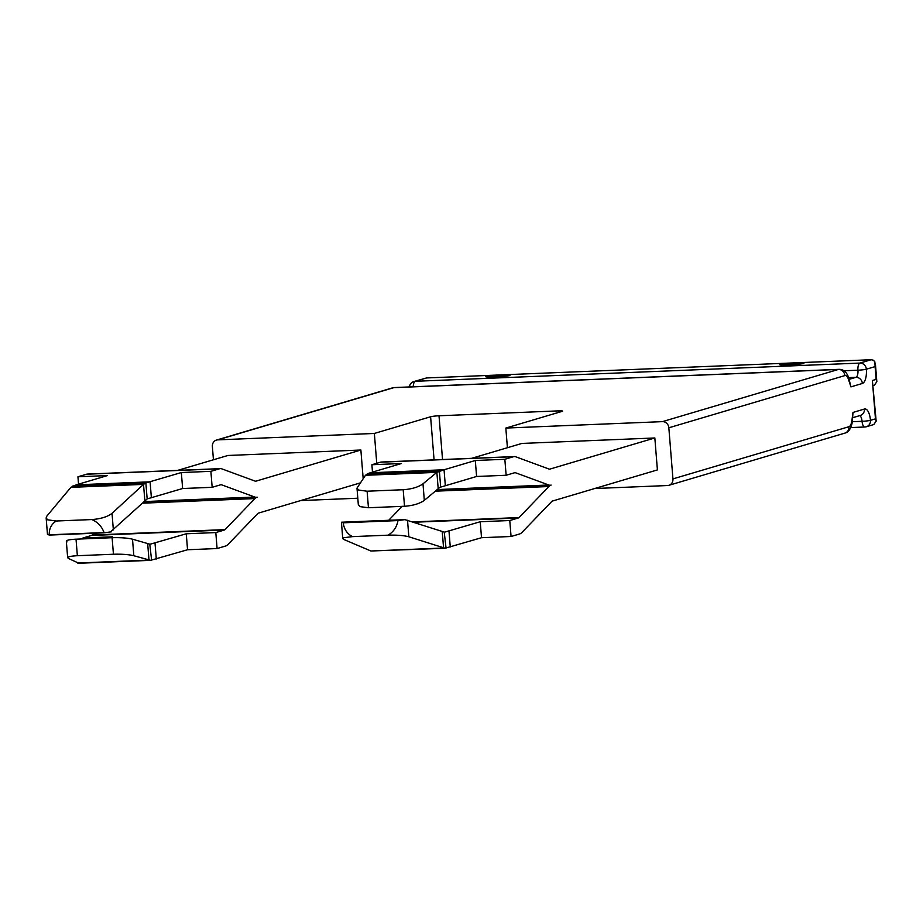 <?xml version="1.0" encoding="UTF-8"?>
<svg xmlns="http://www.w3.org/2000/svg" width="923" height="923" viewBox="0 0 923 923"><rect width="100%" height="100%" fill="white"/><g stroke="black" fill="none" stroke-linecap="round" stroke-linejoin="round"><path stroke-width="1.38" d="M506.139 475.264L514.757 472.703A6.438 2.538 -92.3 0 1 515.011 472.657A6.438 2.538 -92.3 0 1 515.426 472.726L548.793 485.002A22.533 8.895 -92.3 0 0 550.235 485.244A22.533 8.895 -92.3 0 0 551.112 485.094A22.533 8.895 -92.3 0 0 548.908 486.525L519.038 517.561A6.438 2.538 -92.3 0 1 518.403 517.965L509.773 520.526L480.237 521.737L444.505 532.179L404.885 519.626L341.452 522.222L343.206 522.81C344.071 529.237 347.152 533.84 352.459 536.632L388.064 535.167C396.994 534.936 403.916 535.478 408.854 536.782L445.117 548.262L481.518 537.705L511.065 536.494L519.695 533.944A22.533 8.895 -92.3 0 0 521.887 532.502L551.769 501.477A6.438 2.538 -92.3 0 1 552.404 501.062L657.407 469.922L654.834 437.975L549.831 469.115A6.438 2.538 -92.3 0 1 549.577 469.161A6.438 2.538 -92.3 0 1 549.162 469.092L515.807 456.816A22.533 8.895 -92.3 0 0 514.353 456.585A22.533 8.895 -92.3 0 0 513.476 456.723L504.846 459.285L475.31 460.496L444.055 469.761L445.336 485.74L476.591 476.476L506.139 475.264L504.846 459.285M445.336 485.74L439.948 487.298L424.315 500.358C419.63 503.681 413.031 505.654 404.516 506.266L368.439 507.742L360.016 506.623L358.32 504.65L356.993 488.105L358.689 490.09L367.112 491.209L403.189 489.732C411.704 489.121 418.304 487.148 422.988 483.825L436.867 472.357L444.055 469.761L370.192 472.795L367.377 473.868L439.371 470.915L440.663 486.894M356.993 488.105L365.473 475.287L367.377 473.868M343.206 522.81L397.986 520.572C396.809 527.068 393.51 531.936 388.064 535.167M397.986 520.572L404.885 519.626M352.459 536.632L344.037 537.694L342.768 538.513L343.737 539.459L370.942 550.996L443.582 548.02L442.244 531.486M93.846 533.263L92.115 535.052A6.438 2.538 -92.3 0 1 91.481 535.467L224.439 530.01L215.809 532.571L186.261 533.782L150.045 544.247L132.508 539.194C127.455 537.971 120.659 537.474 112.11 537.705L76.032 539.182C68.071 539.62 65.072 540.52 67.044 541.882M144.126 501.581L254.817 497.047L221.462 484.771A6.438 2.538 87.7 0 0 221.047 484.702A6.438 2.538 87.7 0 0 220.793 484.748L212.163 487.309L182.627 488.521L147.161 498.916L110.783 531.648L111.521 531.786L103.941 532.848L49.3 535.086L47.569 534.405M254.817 497.047A22.533 8.895 87.7 0 0 256.271 497.289A22.533 8.895 87.7 0 0 257.148 497.139A22.533 8.895 87.7 0 0 254.944 498.57L225.062 529.606A6.438 2.538 87.7 0 1 224.439 530.01M91.481 535.467L82.862 538.017L112.398 536.805L108.96 537.832M177.654 470.384L227.912 455.477L360.87 450.02L363.166 478.541M47.488 534.567L46.15 517.918L46.911 516.003L70.886 487.356L76.228 484.84L107.472 475.576L77.936 476.776L86.554 474.226A22.533 8.895 -92.3 0 1 87.431 474.076L220.389 468.63A22.533 8.895 87.7 0 1 221.832 468.861L255.198 481.137A6.438 2.538 87.7 0 0 255.613 481.206A6.438 2.538 87.7 0 0 255.867 481.171L360.87 450.02M220.389 468.63A22.533 8.895 87.7 0 0 219.512 468.78L210.882 471.33L212.163 487.309M72.94 485.936L145.869 482.948L181.335 472.541L210.882 471.33M147.161 498.916L145.869 482.948L143.515 484.379L144.853 500.924M46.15 517.918L47.661 519.811L56.257 521.01L91.862 519.557C100.757 518.899 107.483 516.822 112.029 513.338L143.515 484.379L70.886 487.356M56.257 521.01C51.423 524.079 49.069 528.671 49.219 534.809L104.034 532.559C101.853 526.514 97.792 522.176 91.862 519.557M150.622 560.33L78.859 563.261L68.371 558.415C66.398 557.065 69.398 556.165 77.359 555.715L113.437 554.238C121.986 554.008 128.782 554.504 133.835 555.738L150.622 560.33L187.554 549.75L217.09 548.539L225.72 545.989A22.533 8.895 87.7 0 0 227.923 544.547L257.805 513.523A6.438 2.538 87.7 0 1 258.428 513.107L360.016 482.983M68.371 558.415L67.656 557.723L66.329 541.178M394.409 387.556L839.053 369.338A16.095 6.357 87.7 0 0 838.43 369.442L393.786 387.66A6.438 5.884 -106.5 0 0 392.46 387.879L394.409 387.556A16.095 6.357 87.7 0 0 393.786 387.66L217.77 439.867A6.438 5.884 -106.5 0 0 212.371 446.49L213.444 459.769M402.105 506.358L388.698 520.284M217.77 439.867L374.357 433.452L430.603 416.769A6.438 0.588 -4.6 0 1 439.013 415.777L558.669 410.873A6.438 0.588 -4.6 0 1 562.592 411.104A6.438 0.588 -4.6 0 1 562.084 411.381L505.827 428.064L662.414 421.638A6.438 5.884 -106.5 0 1 668.84 427.787L672.948 478.899L848.964 426.703A9.657 3.807 87.7 0 0 851.825 420.946L852.99 412.431L852.298 422.065A6.438 2.434 -172.2 0 0 851.825 420.946M471.63 458.327L521.887 443.432L654.834 437.975M370.192 472.795L401.447 463.519L371.9 464.731L380.53 462.181A22.533 8.895 -92.3 0 1 381.407 462.031L514.353 456.585M445.117 548.262L370.942 550.996M594.7 488.521L667.56 485.533A6.438 5.884 -106.5 0 0 672.948 478.899M505.827 428.064L507.408 447.724M300.736 500.566L357.801 498.224M374.357 433.452L376.757 463.3M426.53 377.957L415.281 381.291A6.438 5.884 -106.5 0 0 413.966 381.511L426.53 377.957L871.174 359.728L859.924 363.074A6.438 2.538 87.7 0 0 857.94 370.204A6.438 0.588 -4.6 0 0 866.351 369.212L875.096 366.616L874.889 361.874L873.389 360.235L871.174 359.728M501.524 376.48A6.438 0.588 -4.6 0 0 509.934 375.488L486.294 376.457A6.438 0.588 -4.6 0 0 485.786 376.734A6.438 0.588 -4.6 0 0 489.709 376.965L501.524 376.48M780.27 364.412A6.438 0.588 -4.6 0 0 779.762 364.689A6.438 0.588 -4.6 0 0 783.673 364.92L795.499 364.435A6.438 0.588 -4.6 0 0 803.898 363.443L780.304 364.873M475.31 460.496L476.591 476.476M444.228 532.156L446.051 548.112M480.237 521.737L481.518 537.705M509.773 520.526L511.065 536.494M448.982 531.002L450.262 546.981M371.9 464.731L372.488 472.115M181.335 472.541L182.627 488.521M76.228 484.84L150.091 481.818L151.372 497.785M215.809 532.571L217.09 548.539M186.261 533.782L187.554 549.75M155.018 543.047L156.299 559.026M77.936 476.776L78.524 484.16M82.862 538.017L82.932 538.894M149.768 544.224L151.614 560.169M147.668 543.555L148.995 560.099L77.59 563.018M848.687 377.622L855.956 377.334A6.438 5.884 73.5 0 1 862.37 383.472L850.937 386.875L848.687 377.657A6.438 3.45 161.8 0 1 848.479 379.422A9.657 3.807 87.7 0 0 844.857 375.592L668.84 427.787M852.344 421.707L862.047 421.315A6.438 2.538 87.7 0 0 864.816 427.003A6.438 2.538 87.7 0 0 865.07 426.957A6.438 5.884 -106.5 0 0 870.458 420.334L875.466 418.846L872.373 380.507L876.123 379.399L876.838 381.661L874.485 385.087L873.296 385.445M872.373 380.507L876.169 421.107L873.816 424.534L866.385 426.738A6.438 6.438 0 0 1 864.816 427.003L850.775 427.58M875.466 418.846L876.169 421.107M438.206 488.902L436.867 472.357L365.473 475.287M407.516 520.249L408.854 536.782M852.99 412.431L864.436 409.039A12.876 5.077 87.7 0 1 870.458 420.334A6.438 0.588 -4.6 0 1 862.047 421.315A6.438 2.538 87.7 0 0 859.625 415.662M843.991 370.769L857.94 370.204A6.438 2.538 87.7 0 1 855.956 377.334L849.241 379.318M220.585 484.806L221.462 484.771M142.384 503.185L254.944 498.57M92.115 535.052L225.062 529.606M86.554 474.226L219.512 468.78M514.549 472.761L515.426 472.726M437.398 489.571L548.793 485.002M435.448 491.174L548.908 486.525M412.673 521.922L519.038 517.561M413.723 522.256L518.403 517.965M844.857 375.592A6.438 5.884 73.5 0 0 838.43 369.442L662.414 421.638M380.53 462.181L513.476 456.723M413.239 386.783A6.438 2.538 87.7 0 1 415.281 381.291L859.924 363.074A6.438 5.884 73.5 0 1 866.351 369.212A12.876 5.077 87.7 0 1 862.37 383.472M876.123 379.399L875.096 366.616M850.937 386.875L848.479 379.422M558.669 410.873L558.796 412.35M439.013 415.777L442.532 459.527M430.603 416.769L434.075 459.873M112.029 513.338L113.356 529.871M132.508 539.194L133.835 555.738M112.11 537.705L113.437 554.238M76.032 539.182L77.359 555.715M852.898 417.658L860.351 415.442A6.438 5.884 -106.5 0 0 864.436 409.039M852.298 422.065C851.087 428.549 848.618 432.241 844.88 433.118A6.438 5.884 -106.5 0 0 848.964 426.703M368.439 507.742L367.112 491.209M404.516 506.266L403.189 489.732M424.315 500.358L422.988 483.825M341.441 522.303L342.756 538.628M143.792 501.893L256.271 497.289M437.017 489.882L550.235 485.244M413.966 381.511A6.438 6.438 0 0 0 409.397 386.945M216.455 440.086L392.46 387.879M848.687 377.657C846.703 372.084 843.495 369.315 839.053 369.338M876.838 381.661L875.396 363.812M668.875 485.313L844.88 433.118"/></g></svg>
